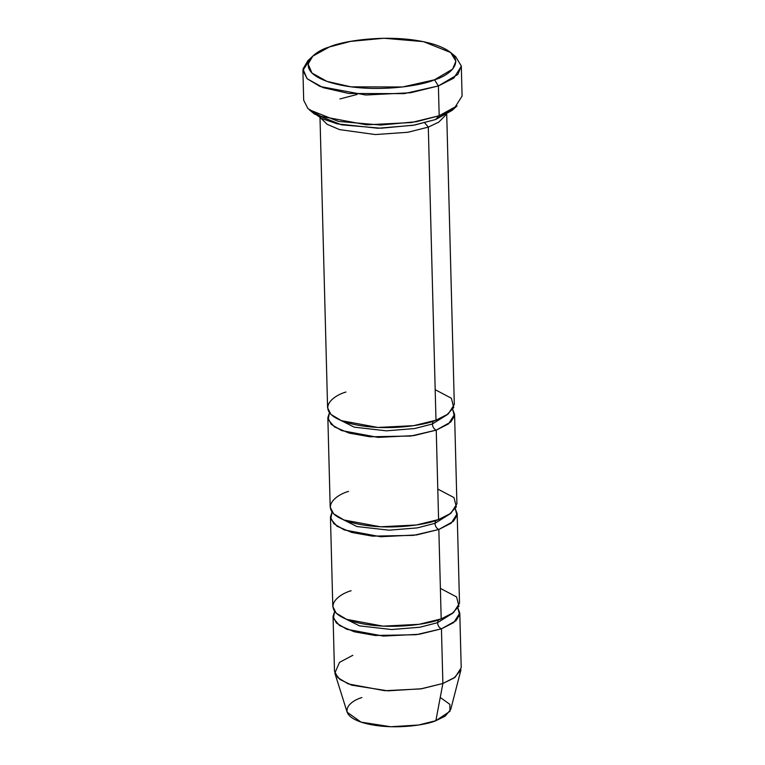 <?xml version="1.0" encoding="UTF-8"?>
<svg xmlns="http://www.w3.org/2000/svg" width="765" height="765" viewBox="0 0 765 765"><rect width="100%" height="100%" fill="white"/><g stroke="black" fill="none" stroke-linecap="round" stroke-linejoin="round"><path stroke-width="1.15" d="M312.789 56.141L307.979 60.588L302.978 69.032L307.09 78.699L323.098 87.631L348.936 93.502L404.197 93.626L438.393 85.938L410.614 92.747L365.718 95.003L320.153 86.512L307.128 78.728L302.911 70.409L303.686 100.215L307.903 108.534L320.937 116.318L366.492 124.81L411.388 122.553L439.177 115.745L438.393 85.938L439.177 115.745L435.553 119.541L452.211 110.332L457.021 105.886L439.177 115.745L454.582 107.903L462.089 96.065L461.314 66.259L453.798 78.097L438.393 85.938L434.51 79.799L402.591 86.98L351.02 86.856L326.904 81.377L311.967 73.038L308.123 64.021L312.789 56.141L329.447 46.942C312.12 51.848 291.79 69.978 329.964 82.4C369.552 94.296 421.41 86.024 434.51 79.799C451.838 74.894 472.168 56.763 433.994 44.341C394.405 32.436 342.548 40.717 329.447 46.942L350.638 41.377L384.011 38.25L423.418 41.635L450.7 52.527L455.892 61.219L452.66 69.079L434.51 79.799L438.393 85.938L457.843 74.454L461.305 66.039L455.739 56.725L450.7 52.527M435.18 389.691L451.379 398.24L453.75 407.525L446.703 415.041L435.983 420.195L428.304 127.124L424.718 122.849L428.304 127.124L407.936 132.268L375.319 134.554L339.526 129.601L327.095 124.284L320.812 118.097L327.095 124.284L339.526 129.601L375.319 134.554L407.936 132.268L428.304 127.124L438.814 122.104L445.918 114.827L438.814 122.104L428.304 127.124L435.983 420.195L448.309 413.922L454.314 404.455L446.722 114.358M433.057 421.209L432.359 423.992L447.439 414.544L432.359 423.992L433.057 421.209M334.984 417.489L354.291 427.186L386.392 430.829L414.62 428.553L432.359 423.992L414.62 428.553L386.392 430.829L354.291 427.186L334.984 417.489M320 117.676L327.592 407.774L330.968 414.429L341.391 420.654L377.843 427.453L413.76 425.646L435.983 420.195C424.747 425.531 380.31 432.627 346.373 422.423C313.65 411.78 331.082 396.241 345.933 392.034M437.781 489.045L453.98 497.585L456.351 506.87L449.304 514.386L438.584 519.54L436.241 430.131L450.757 422.022L454.41 416.16L452.727 409.466L454.573 414.391L448.567 423.858L436.241 430.131L414.018 435.581L378.101 437.389L341.649 430.59L331.226 424.365L327.85 417.709L329.438 412.698L328.147 419.583L334.42 426.899L349.175 433.105L369.878 436.786L410.939 436.021L436.241 430.131C433.965 429.108 432.674 427.061 432.359 423.992C432.674 427.061 433.965 429.108 436.241 430.131L438.584 519.54C427.348 524.876 382.911 531.971 348.974 521.768C316.251 511.125 333.683 495.586 348.534 491.379M440.248 697.441L449.858 704.364L449.983 711.297L435.868 720.687L442.878 683.47L455.204 677.197L461.209 667.721L459.784 613.081L453.769 622.557L441.443 628.83L442.878 683.47L435.868 720.687L445.125 716.164L450.738 709.471L460.97 669.805L454.133 677.953L442.878 683.47L421.792 688.73L387.893 690.843L351.737 685.191L340.014 679.511L334.841 673.114L339.526 662.337L352.828 655.299M333.052 616.399L334.487 671.039L337.862 677.694L348.285 683.929L384.738 690.719L420.654 688.911L442.878 683.47L441.443 628.83C439.177 627.797 437.876 625.751 437.561 622.681L419.822 627.243L391.603 629.528L359.493 625.875L340.186 616.188L359.493 625.875L391.603 629.528L419.822 627.243L437.561 622.681L438.259 619.899L437.561 622.681C437.876 625.751 439.177 627.797 441.443 628.83L419.22 634.271L383.303 636.078L346.851 629.289L336.428 623.054L333.052 616.399L334.64 611.388L333.349 618.283L339.622 625.588L354.377 631.804L375.08 635.476L416.141 634.721L441.443 628.83L455.959 620.721L459.612 614.85L457.929 608.165L459.784 613.081M437.561 622.681L452.641 613.243L437.561 622.681M440.382 588.39L456.581 596.93L458.952 606.224L451.905 613.74L441.185 618.895C429.949 624.23 385.512 631.316 351.575 621.113C318.852 610.47 336.284 594.931 351.135 590.723M435.658 520.554L434.96 523.337L450.04 513.889L434.96 523.337L435.658 520.554M337.585 516.834L356.892 526.53L388.993 530.183L417.221 527.898L434.96 523.337L417.221 527.898L388.993 530.183L356.892 526.53L337.585 516.834M332.039 512.043L330.748 518.928L337.021 526.244L351.776 532.459L372.478 536.131L413.54 535.366L438.842 529.476C436.576 528.452 435.275 526.406 434.96 523.337C435.275 526.406 436.576 528.452 438.842 529.476L441.185 618.895L453.511 612.622L459.516 603.145L457.174 513.736L451.168 523.203L438.842 529.476L416.619 534.926L380.702 536.734L344.25 529.935L333.827 523.709L330.451 517.054L332.039 512.043M327.85 417.709L330.193 507.119L333.569 513.774L343.992 519.999L380.444 526.798L416.361 524.991L438.584 519.54L450.91 513.267L456.915 503.8L454.573 414.391M330.451 517.054L332.794 606.463L336.17 613.119L346.593 619.354L383.045 626.143L418.962 624.336L441.185 618.895L438.842 529.476L453.358 521.367L457.011 515.505L455.328 508.811L457.174 513.736M334.841 673.114L347.138 712.186L361.013 722.112L390.714 726.75L418.56 725.019L435.868 720.687C426.65 725.077 390.14 730.9 362.266 722.514C335.395 713.774 349.71 701.008 361.902 697.556M302.911 70.409L310.714 58.36M454.286 108.114L435.553 119.541L413.272 125.288L377.9 128.243L337.317 123.882L321.625 118.499L312.11 111.843L314.3 113.947L341.582 124.838L380.989 128.224L414.362 125.097L435.553 119.541L439.177 115.745L416.476 121.702L380.712 125.049L338.493 121.425L309.261 109.749L314.3 113.947M357.226 94.42L339.937 98.953"/></g></svg>
